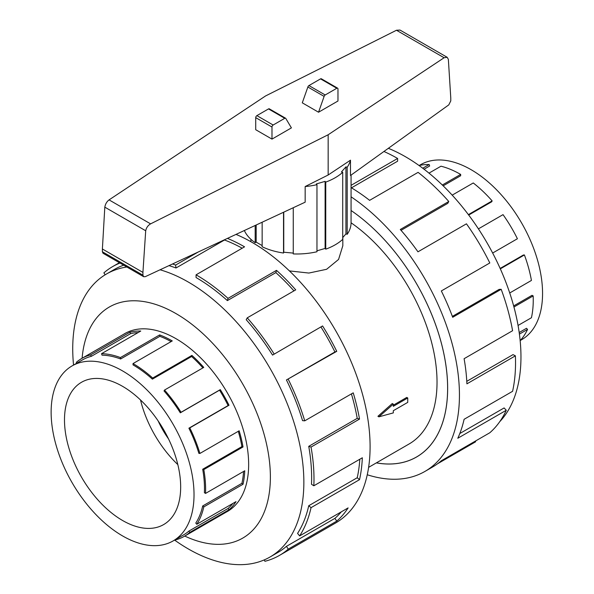 <?xml version="1.0" encoding="UTF-8"?>
<svg xmlns="http://www.w3.org/2000/svg" width="594" height="594" viewBox="0 0 594 594"><rect width="100%" height="100%" fill="white"/><g stroke="black" fill="none" stroke-linecap="round" stroke-linejoin="round"><path stroke-width="0.89" d="M342.82 237.459L342.82 245.76L338.565 259.444L326.603 269.29L308.873 273.054L289.412 270.909M377.933 416.29L392.285 403.526L393.317 404.12L378.89 416.839L377.933 416.29M393.317 405.19L406.771 397.423L407.744 397.987L393.317 406.318L393.317 404.12M368.614 467.352L409.058 444A135.083 77.992 -120 0 0 431.482 341.906A135.083 77.992 -120 0 0 351.069 222.787M122.579 386.345A82.15 47.431 60 0 1 176.247 458.739A82.15 47.431 60 0 1 163.654 524.569A82.15 47.431 60 0 1 122.579 520.5A82.15 47.431 60 0 1 68.911 448.106A82.15 47.431 60 0 1 81.504 382.276A82.15 47.431 60 0 1 122.579 386.345M122.579 535.929A101.047 58.338 -120 0 0 173.099 540.934A101.047 58.338 -120 0 0 188.588 459.964A101.047 58.338 -120 0 0 122.579 370.923A101.047 58.338 -120 0 0 110.172 365.013A101.047 58.338 -120 0 0 72.06 365.919A101.047 58.338 -120 0 0 56.571 446.888A101.047 58.338 -120 0 0 122.579 535.929M232.841 503.467A101.047 58.338 -120 0 1 228.118 508.434L188.899 531.081A101.047 58.338 60 0 1 183.561 534.897L173.099 540.934M243.547 471.473A101.047 58.338 -120 0 1 241.921 483.316L202.695 505.962A101.047 58.338 60 0 1 195.782 523.076L196.785 524.279L236.011 501.633A102.658 59.266 60 0 1 229.009 509.763L189.79 532.41A102.658 59.266 60 0 1 184.363 536.293A102.658 59.266 60 0 1 175.408 539.909L175.297 539.664M238.276 431.303A101.047 58.338 -120 0 1 241.921 446.599L202.695 469.245A101.047 58.338 60 0 1 204.395 492.701L205.531 493.421L244.758 470.775A102.658 59.266 60 0 1 243.028 484.251L203.801 506.897A102.658 59.266 60 0 1 196.785 524.279M120.627 358.976A101.047 58.338 60 0 0 102.034 355.153L101.537 353.69A102.658 59.266 60 0 1 120.433 357.566L120.627 358.976L159.853 336.33L159.652 334.919A102.658 59.266 60 0 1 172.26 340.926L133.034 363.573A102.658 59.266 60 0 1 152.695 378.051L191.921 355.405A102.658 59.266 60 0 1 203.757 367.404L164.531 390.05L164.033 390.956A101.047 58.338 60 0 1 180.316 412.823L219.535 390.176A101.047 58.338 -120 0 1 228.118 405.554L188.899 428.2A101.047 58.338 60 0 1 198.871 453.356L199.926 453.445L239.152 430.799A102.658 59.266 60 0 1 243.028 446.948L203.801 469.594A102.658 59.266 60 0 1 205.531 493.421M202.903 367.901A101.047 58.338 -120 0 0 191.61 356.497L191.921 355.405M133.034 363.573L133.034 364.887A101.047 58.338 60 0 1 152.383 379.143L191.61 356.497M164.531 390.05A102.658 59.266 60 0 1 181.066 412.273L220.292 389.627A102.658 59.266 60 0 1 229.009 405.249L189.79 427.895A102.658 59.266 60 0 1 199.926 453.445M419.193 165.496L420.597 164.694A101.047 58.338 60 0 1 471.116 169.698A101.047 58.338 60 0 1 483.523 178.111A101.047 58.338 60 0 1 539.255 266.728A101.047 58.338 60 0 1 521.636 339.709L520.24 340.518M422.757 168.236L429.165 164.538L429.655 166.001L424.071 169.231M442.322 185.009L460.662 174.421A102.658 59.266 -120 0 0 441 166.201L428.994 173.129M429.165 164.538A102.658 59.266 -120 0 0 419.067 165.526M226.069 512.214A102.688 59.289 -120 0 0 227.383 511.493A102.688 59.289 -120 0 0 243.124 429.202A102.688 59.289 -120 0 0 176.039 338.714A102.688 59.289 -120 0 0 124.695 333.628A102.688 59.289 -120 0 0 123.411 334.407M174.591 540.072A163.432 94.357 -120 0 0 188.298 548.923A163.432 94.357 -120 0 0 270.01 557.016A163.432 94.357 -120 0 0 295.062 426.061A163.432 94.357 -120 0 0 188.298 282.046A163.432 94.357 -120 0 0 160.053 269.787M126.834 266.996A163.432 94.357 -120 0 0 106.578 273.945A163.432 94.357 -120 0 0 73.545 365.058M184.764 536.063A133.412 77.027 -120 0 0 270.277 471.926A133.412 77.027 -120 0 0 176.039 313.625A133.412 77.027 -120 0 0 82.106 358.256M227.435 238.394A166.766 96.28 60 0 1 244.557 246.837L196.072 274.829L196.072 277.554A163.432 94.357 60 0 1 227.376 300.609L275.861 272.616L276.5 270.359A166.766 96.28 60 0 1 295.723 289.857L247.238 317.849L246.213 319.713A163.432 94.357 60 0 1 272.542 355.086L322.587 325.95A166.766 96.28 60 0 1 336.753 351.329L286.427 379.96A163.432 94.357 60 0 1 302.561 420.641L304.737 420.834L353.222 392.842A166.766 96.28 60 0 1 359.526 419.074L311.041 447.067L308.739 446.346A163.432 94.357 60 0 1 311.494 484.281L313.847 485.773L362.333 457.781A166.766 96.28 60 0 1 359.526 479.67L311.041 507.662L308.739 505.732A163.432 94.357 60 0 1 297.564 533.405L299.636 535.907L348.121 507.907A166.766 96.28 60 0 1 336.753 521.124L288.268 549.116A166.766 96.28 60 0 1 279.455 555.412L335.558 523.024A166.766 96.28 -120 0 0 361.122 389.397A166.766 96.28 -120 0 0 252.175 242.441A166.766 96.28 -120 0 0 236.018 234.392M105.168 274.792L103.883 272.869A166.766 96.28 60 0 1 112.689 266.565A166.766 96.28 60 0 1 119.981 263.038M172.527 263.974A166.766 96.28 60 0 1 175.601 265.072L198.299 251.967M242.181 248.21A163.432 94.357 -120 0 0 224.495 239.998L224.465 239.776M168.978 265.629A163.432 94.357 60 0 1 176.01 267.991L224.495 239.998M106.578 273.945L114.36 269.453A163.432 94.357 60 0 1 123.693 265.176M388.342 148.314A163.432 94.357 60 0 1 405.398 156.697A163.432 94.357 60 0 1 508.033 288.06A163.432 94.357 60 0 1 499.74 421.673M351.069 196.814A166.766 96.28 60 0 1 452.205 343.956A166.766 96.28 60 0 1 424.903 471.443A166.766 96.28 60 0 1 367.255 474.762M475.304 441.134L475.646 441.773L437.548 463.773M424.903 471.443L432.514 467.047A166.766 96.28 -120 0 0 441.327 460.751L489.812 432.759A166.766 96.28 -120 0 0 506.281 410.261L457.796 438.253A166.766 96.28 -120 0 0 464.1 419.297L512.585 391.305A166.766 96.28 -120 0 0 515.392 355.843L466.906 383.835A166.766 96.28 -120 0 0 464.1 358.702L512.585 330.709A166.766 96.28 -120 0 0 501.18 289.3L452.695 317.293A166.766 96.28 -120 0 0 441.327 290.956L489.812 262.964A166.766 96.28 -120 0 0 466.453 223.819L417.968 251.811A166.766 96.28 -120 0 0 400.297 229.484L448.782 201.492A166.766 96.28 -120 0 0 418.094 172.357L369.609 200.349A166.766 96.28 -120 0 0 351.069 187.593M351.069 185.343L397.616 158.464L397.616 161.189L351.47 187.838M448.782 201.492L447.757 203.356L401.039 230.331M501.18 289.3L499.109 289.404L452.361 316.394M515.392 355.843L513.038 354.618L466.787 381.318M506.281 410.261L504.106 407.944L459.808 433.523M351.069 175.096L351.069 222.683A54.217 31.304 180 0 1 347.193 234.303L345.931 233.932L342.716 237.57M328.163 175L328.163 134.756L444.104 57.744L447.163 57.291L448.359 59.355L450.779 97.995L450.779 100.876L448.789 104.878L350.49 175.512L350.49 160.172L328.163 175L305.168 186.538A54.217 31.304 0 0 0 316.966 184.675L316.327 183.947L325.111 181.363L325.75 182.091A54.217 31.304 0 0 0 342.716 172.297L342.716 239.375A54.217 31.304 180 0 1 325.75 249.168L325.111 248.441L316.966 250.831M316.966 184.675L316.966 251.752A54.217 31.304 180 0 1 293.265 253.92L293.265 207.722M293.265 253.089L283.754 252.22L283.531 253.029A54.217 31.304 180 0 1 262.154 246.74L262.154 222.223M262.154 245.582L256.185 242.137L255.182 242.716A54.217 31.304 180 0 1 244.349 230.517M305.168 186.538L305.168 202.183L145.255 276.678L143.651 276.7L142.924 275.171L142.924 272.401L145.701 230.762C146.347 227.688 147.98 225.393 150.601 223.864L328.163 134.756M447.163 57.291L399.992 30.056L396.48 30.249L265.533 95.968L109.066 199.888C106.794 201.611 105.376 204.032 104.811 207.15L102.391 248.997L102.391 251.774L103.029 253.252L143.651 276.7M337.637 88.179L321.369 78.794A1.641 0.95 120 0 0 320.545 78.876L308.932 85.581A1.641 0.95 120 0 0 307.863 87.014L302.287 102.829L318.547 112.221L324.124 96.399A1.641 0.95 -60 0 1 325.193 94.973L336.813 88.261A1.641 0.95 -60 0 1 337.637 88.179A1.641 0.95 -60 0 1 337.971 88.937L337.971 101.01L318.547 112.221M307.863 87.014L324.124 96.399M291.409 127.888L271.985 139.107L271.985 127.034A1.641 0.95 -60 0 1 273.143 125.022L284.764 118.31A1.641 0.95 -60 0 1 285.588 118.228A1.641 0.95 -60 0 1 285.833 118.51L291.409 127.888M285.588 118.228L269.32 108.843A1.641 0.95 120 0 0 268.503 108.925L256.883 115.63A1.641 0.95 120 0 0 255.717 117.642L255.717 129.715L271.985 139.107M145.701 230.762L104.811 207.15M142.924 272.401L102.391 248.997M283.531 253.029L283.531 212.258M283.754 212.155L283.754 252.22M255.182 242.716L255.182 225.468M342.716 172.297L341.453 171.926L345.931 166.855L347.193 167.226A54.217 31.304 0 0 0 350.49 160.172M347.193 167.226L347.193 234.303M345.931 166.855L345.931 233.932M325.75 182.091L325.75 249.168M325.111 181.363L325.111 248.441M256.185 225L256.185 242.137M397.616 158.464A166.766 96.28 -120 0 0 383.932 151.485M376.388 462.867A150.059 86.635 -120 0 0 416.55 456.972A150.059 86.635 -120 0 0 441.275 342.872A150.059 86.635 -120 0 0 351.069 210.506A150.089 86.657 60 0 1 441.297 342.879A150.089 86.657 60 0 1 416.565 457.001A150.089 86.657 60 0 1 376.351 462.889M176.01 267.991L175.601 265.072M227.376 300.609L228.014 298.359L276.5 270.359M293.956 290.882A163.432 94.357 -120 0 0 275.861 272.616M196.072 274.829A166.766 96.28 60 0 1 228.014 298.359M272.542 355.086L322.587 325.95M286.427 379.96L334.912 351.96A163.432 94.357 -120 0 0 321.027 327.094M334.912 351.96L336.753 351.329M247.238 317.849A166.766 96.28 60 0 1 274.101 353.95M308.739 446.346L357.224 418.354A163.432 94.357 -120 0 0 351.418 393.881M357.224 418.354L359.526 419.074M288.268 379.321A166.766 96.28 60 0 1 304.737 420.834M308.739 505.732L357.224 477.739A163.432 94.357 -120 0 0 359.816 459.236M357.224 477.739L359.526 479.67M311.041 447.067A166.766 96.28 60 0 1 313.847 485.773M288.268 549.116L286.427 546.354L334.912 518.362A163.432 94.357 -120 0 0 341.298 511.85M334.912 518.362L336.753 521.124M311.041 507.662A166.766 96.28 60 0 1 299.636 535.907M264.271 559.897L264.909 561.293A166.766 96.28 60 0 0 279.455 555.412M286.427 546.354A163.432 94.357 60 0 1 277.792 552.524L270.01 557.016M520.151 340.607A102.658 59.266 -120 0 0 527.546 329.41L526.499 328.296L519.186 332.521M518.057 325.46L531.43 317.745A102.658 59.266 -120 0 0 533.16 295.916L532.024 295.322L513.654 305.925M509.726 292.976L531.43 280.442A102.658 59.266 -120 0 0 524.405 254.952L523.411 255.004L500.148 268.436M492.656 253.029L517.411 238.743A102.658 59.266 -120 0 0 503.029 214.642L478.415 228.861M468.703 215.05L491.661 201.804L492.151 200.898A102.658 59.266 -120 0 0 473.262 182.967L452.19 195.136M443.169 185.833L460.662 175.735L460.662 174.421M524.405 254.952L500.334 268.852M533.16 295.916L513.944 307.009M527.546 329.41L519.401 334.11M468.384 214.627L492.151 200.898M181.066 412.273L180.316 412.823M188.899 428.2L189.79 427.895M202.695 469.245L203.801 469.594M202.695 505.962L203.801 506.897M188.899 531.081L189.79 532.41M76.819 363.164L76.284 362.362A102.658 59.266 60 0 1 81.705 358.486A102.658 59.266 60 0 1 90.659 354.87L91.328 356.318L130.554 333.672L129.886 332.224A102.658 59.266 60 0 1 140.763 331.044L101.537 353.69M72.06 365.919L82.514 359.882A101.047 58.338 60 0 1 91.328 356.318M152.695 378.051L152.383 379.143M120.433 357.566L159.652 334.919M219.535 390.176L220.292 389.627M90.659 354.87L129.886 332.224M138.142 332.551A101.047 58.338 -120 0 0 130.554 333.672M171.109 341.587A101.047 58.338 -120 0 0 159.853 336.33M228.118 405.554L229.009 405.249M241.921 446.599L243.028 446.948M241.921 483.316L243.028 484.251M228.118 508.434L229.009 509.763M177.829 464.605A82.15 47.431 60 0 1 140.526 399.992M158.13 420.901A65.719 37.942 -120 0 0 168.518 438.899M378.89 416.839L393.317 412.897L393.317 410.699L407.744 402.376L407.744 397.987M320.545 78.876L336.813 88.261M308.932 85.581L325.193 94.973M271.985 127.034L255.717 117.642M273.143 125.022L256.883 115.63M284.764 118.31L268.503 108.925M444.104 57.744L396.48 30.249M150.601 223.864L109.066 199.888M142.924 275.171L102.391 251.774M228.668 510.714L184.363 536.293M119.394 262.697L112.689 266.565M126.01 332.907L81.705 358.486M250.876 241.699L250.876 239.278M418.117 456.066L416.55 456.972"/></g></svg>
